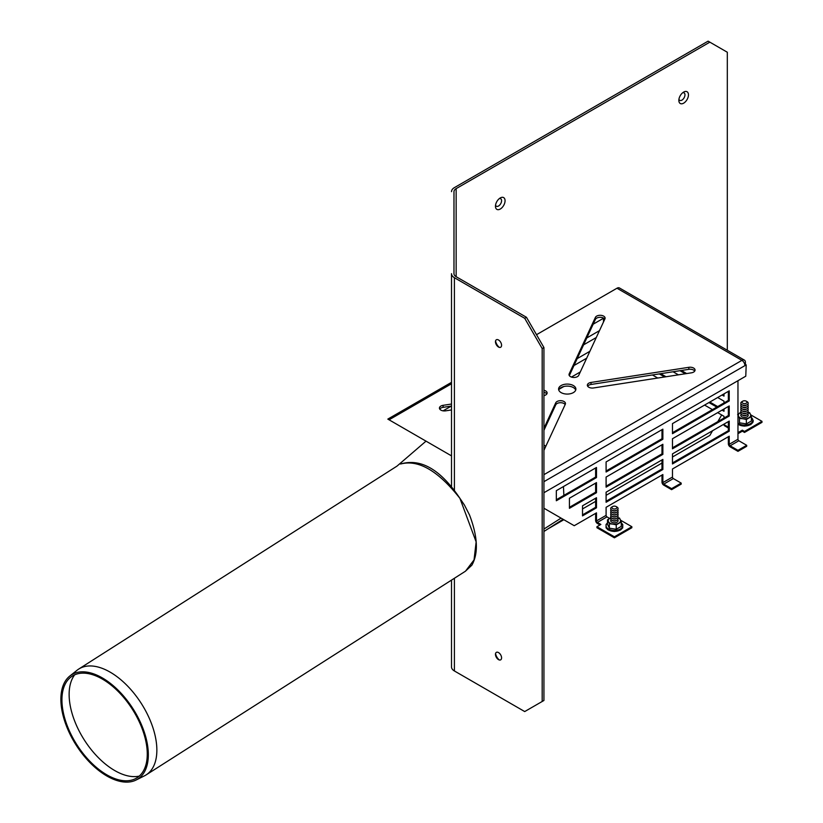 <?xml version="1.0" encoding="UTF-8"?>
<svg xmlns="http://www.w3.org/2000/svg" width="823" height="823" viewBox="0 0 823 823"><rect width="100%" height="100%" fill="white"/><g stroke="black" fill="none" stroke-linecap="round" stroke-linejoin="round"><path stroke-width="1.23" d="M742.768 403.198A2.469 1.43 180 0 1 742.768 401.182A2.469 1.43 180 0 1 746.266 401.182A2.469 1.43 180 0 1 746.266 403.198A2.469 1.43 180 0 1 742.768 403.198M746.266 401.182L747.13 401.686A3.704 2.14 180 0 1 747.13 404.71A3.704 2.14 180 0 1 741.893 404.71L741.893 404.71A3.704 2.14 180 0 1 741.893 401.686L742.768 401.182M742.768 405.214L741.893 404.71L742.768 405.214A2.469 1.43 180 0 0 746.266 405.214L747.13 404.71M747.778 404.206A3.704 2.14 180 0 1 747.13 406.727A3.704 2.14 180 0 1 741.893 406.727L741.893 406.727A3.704 2.14 180 0 1 741.245 404.206M742.768 407.231L741.893 406.727L742.768 407.231A2.469 1.43 180 0 0 746.266 407.231L747.13 406.727M747.778 406.223A3.704 2.14 180 0 1 747.13 408.743A3.704 2.14 180 0 1 741.893 408.743L741.893 408.743A3.704 2.14 180 0 1 741.245 406.223M742.768 409.247L741.893 408.743L742.768 409.247A2.469 1.43 180 0 0 746.266 409.247L747.13 408.743M747.778 408.239A3.704 2.14 180 0 1 747.13 410.759A3.704 2.14 180 0 1 741.893 410.759L741.893 410.759A3.704 2.14 180 0 1 741.245 408.239M742.768 411.263L741.893 410.759L742.768 411.263A2.469 1.43 180 0 0 746.266 411.263L747.13 410.759M747.778 410.255A3.704 2.14 180 0 1 747.13 412.776A3.704 2.14 180 0 1 741.893 412.776L741.893 412.776A3.704 2.14 180 0 1 741.245 410.255M742.768 413.28L741.893 412.776L742.768 413.28A2.469 1.43 180 0 0 746.266 413.28L747.13 412.776M741.893 414.792L741.893 414.792A3.704 2.14 180 0 1 741.245 412.272A6.173 3.57 0 0 0 740.144 412.776A6.173 3.57 0 0 0 738.55 416.222L739.476 418.413L739.476 422.827L746.358 423.896L751.399 420.985L751.399 416.572L750.483 414.37A6.173 3.57 0 0 0 747.778 412.272A3.704 2.14 180 0 1 747.13 414.792A3.704 2.14 180 0 1 741.893 414.792L742.768 415.296L741.893 414.792M747.13 414.792L746.266 415.296A2.469 1.43 180 0 1 742.768 415.296M741.893 416.808L741.893 416.808A3.704 2.14 180 0 1 741.245 414.288A3.704 2.14 0 0 0 741.893 416.808A3.704 2.14 0 0 0 747.13 416.808A3.704 2.14 180 0 1 741.893 416.808L741.893 416.808M747.778 414.288A3.704 2.14 180 0 1 747.13 416.808A3.704 2.14 0 0 0 747.778 414.288M612.651 508.573A2.469 1.43 180 0 1 612.651 506.557A2.469 1.43 180 0 1 616.139 506.557A2.469 1.43 180 0 1 616.139 508.573A2.469 1.43 180 0 1 612.651 508.573M616.139 506.557L617.013 507.061A3.704 2.14 180 0 1 617.013 510.085A3.704 2.14 180 0 1 611.777 510.085L611.777 510.085A3.704 2.14 180 0 1 611.777 507.061L612.651 506.557M612.651 510.589L611.777 510.085L612.651 510.589A2.469 1.43 180 0 0 616.139 510.589L617.013 510.085M617.662 509.581A3.704 2.14 180 0 1 617.013 512.101A3.704 2.14 180 0 1 611.777 512.101L611.777 512.101A3.704 2.14 180 0 1 611.129 509.581M612.651 512.606L611.777 512.101L612.651 512.606A2.469 1.43 180 0 0 616.139 512.606L617.013 512.101M617.662 511.597A3.704 2.14 180 0 1 617.013 514.118A3.704 2.14 180 0 1 611.777 514.118L611.777 514.118A3.704 2.14 180 0 1 611.129 511.597M612.651 514.622L611.777 514.118L612.651 514.622A2.469 1.43 180 0 0 616.139 514.622L617.013 514.118M617.662 513.614A3.704 2.14 180 0 1 617.013 516.134A3.704 2.14 180 0 1 611.777 516.134L611.777 516.134A3.704 2.14 180 0 1 611.129 513.614M612.651 516.638L611.777 516.134L612.651 516.638A2.469 1.43 180 0 0 616.139 516.638L617.013 516.134M617.662 515.63A3.704 2.14 180 0 1 617.013 518.151A3.704 2.14 180 0 1 611.777 518.151L611.777 518.151A3.704 2.14 180 0 1 611.129 515.63M612.651 518.655L611.777 518.151L612.651 518.655A2.469 1.43 180 0 0 616.139 518.655L617.013 518.151M611.777 520.167L611.777 520.167A3.704 2.14 180 0 1 611.129 517.646A6.173 3.57 0 0 0 610.028 518.151A6.173 3.57 0 0 0 608.434 521.597L609.359 523.788L609.359 528.201L607.508 524.22L607.508 519.817L608.434 521.597A6.173 3.57 0 0 0 612.796 524.117L616.242 524.858L616.242 529.271L621.283 526.36L621.283 521.947L620.357 519.745A6.173 3.57 0 0 0 617.662 517.646A3.704 2.14 180 0 1 617.013 520.167A3.704 2.14 180 0 1 611.777 520.167L612.651 520.671L611.777 520.167M617.013 520.167L616.139 520.671A2.469 1.43 180 0 1 612.651 520.671M611.777 522.183L611.777 522.183A3.704 2.14 180 0 1 611.129 519.663A3.704 2.14 0 0 0 611.777 522.183A3.704 2.14 0 0 0 617.013 522.183A3.704 2.14 180 0 1 611.777 522.183L611.777 522.183M617.662 519.663A3.704 2.14 180 0 1 617.013 522.183A3.704 2.14 0 0 0 617.662 519.663M451.508 336.658L451.508 273.668A9.876 5.699 0 0 0 454.409 277.711L524.714 318.306L542.182 348.551L543.931 347.543L526.463 317.287L524.714 318.306M543.931 347.543L543.931 700.476L524.714 711.566L454.409 670.971A9.876 5.699 180 0 1 451.508 666.939L451.508 580.112M451.508 486.383L451.508 273.668M712.574 430.717L709.848 435.429L672.473 457.002M661.99 463.061L606.098 495.323M595.626 501.372L582.519 508.933M563.848 519.714L548.087 528.819M721.668 414.946L717.81 421.633M727.316 350.248L727.316 52.24L709.848 42.158L456.148 188.632A7.407 4.28 180 0 0 453.977 191.656L453.977 273.668A7.407 4.28 180 0 0 456.148 276.703L456.148 188.632M495.467 206.264A6.79 3.92 -60 0 1 500.261 197.952A6.79 3.92 -60 0 1 505.065 200.719A6.79 3.92 -60 0 1 500.261 209.042A6.79 3.92 -60 0 1 495.467 206.264M678.852 100.396A6.79 3.92 -60 0 1 683.656 92.073A6.79 3.92 -60 0 1 688.46 94.851A6.79 3.92 -60 0 1 683.656 103.163A6.79 3.92 -60 0 1 678.852 100.396M501.577 345.279A4.321 2.5 60 0 1 498.522 347.039A4.321 2.5 60 0 1 495.467 341.74A4.321 2.5 60 0 1 498.522 339.981A4.321 2.5 60 0 1 501.577 345.279M495.559 340.907A6.79 3.92 -120 0 0 499.294 347.368M501.577 657.875A4.321 2.5 60 0 1 498.522 659.635A4.321 2.5 60 0 1 495.467 654.336A4.321 2.5 60 0 1 498.522 652.577A4.321 2.5 60 0 1 501.577 657.875M495.559 653.503A6.79 3.92 -120 0 0 499.294 659.964M678.944 99.213A4.321 2.5 120 0 0 682.164 99.974A4.321 2.5 120 0 0 684.952 95.149A4.321 2.5 120 0 0 682.679 92.752M495.559 205.092A4.321 2.5 120 0 0 498.779 205.853A4.321 2.5 120 0 0 501.567 201.028A4.321 2.5 120 0 0 499.294 198.631M451.508 191.656A9.876 5.699 0 0 1 454.409 187.623L708.109 41.15L709.848 42.158M526.463 317.287L456.148 276.703M542.182 701.484L542.182 348.551M465.355 571.275L471.857 565.206C478.554 553.365 477.772 536.617 469.511 514.941L464.429 505.055L459.934 498.368C440.511 469.449 420.697 458.01 400.482 464.038C418.31 459.255 438.124 470.694 459.934 498.368L476.147 541.894L474.038 559.918L465.499 571.183L146.196 774.855A62.733 34.278 57.5 0 1 144.488 775.822L136.145 779.998A61.766 33.743 57.5 0 1 106.887 776.017A61.766 33.743 57.5 0 1 65.933 724.703A61.766 33.743 57.5 0 1 69.821 676.022A61.766 33.743 57.5 0 1 133.059 708.819A61.766 33.743 57.5 0 1 136.145 779.998M69.821 676.022L77.125 670.21A62.733 34.278 57.5 0 1 78.72 669.068L396.995 466.116M545.855 446.179L543.931 445.068M563.868 495.384L563.457 486.547M139.252 776.11A61.252 33.465 57.5 0 1 114.767 770.575A61.252 33.465 57.5 0 1 75.665 723.53A61.252 33.465 57.5 0 1 74.656 674.839M106.836 774.834A60.274 32.93 57.5 0 1 66.869 724.754A60.274 32.93 57.5 0 1 70.655 677.247A60.274 32.93 57.5 0 1 132.369 709.261A60.274 32.93 57.5 0 1 135.383 778.723A60.274 32.93 57.5 0 1 106.836 774.834M78.72 669.068A62.733 34.278 57.5 0 1 141.35 703.531A62.733 34.278 57.5 0 1 146.196 774.855M609.596 518.408L606.973 516.885A1.234 0.71 60 0 1 606.098 515.373L606.098 507.307L662.865 474.542L662.865 482.607A1.234 0.71 -120 0 0 663.739 484.119L671.599 488.656L681.197 483.111L673.348 478.575A1.234 0.71 60 0 1 672.473 477.062L672.473 468.987L729.229 436.221L729.229 444.286A1.234 0.71 -120 0 0 730.104 445.799L737.964 450.335L746.698 445.294L746.698 446.303L737.964 451.343L737.964 450.335M596.49 507.812L582.519 515.877L582.519 505.795L596.49 497.73L596.49 507.812L595.626 507.307L595.626 498.234M582.519 514.869L595.626 507.307M662.865 469.491L606.098 502.267L606.098 492.185L662.865 459.409L662.865 469.491L661.99 468.987L661.99 459.913M606.098 501.258L661.99 468.987M662.865 439.245L606.098 472.011L606.098 461.929L662.865 429.164L662.865 439.245L661.99 438.741L661.99 429.668M606.098 471.003L661.99 438.741M583.589 344.847L596.284 337.523M729.229 416.047L672.473 448.823L672.473 438.741L729.229 405.965L729.229 416.047L728.355 415.543L728.355 406.469M589.885 351.298L577.19 358.622M672.473 447.815L728.355 415.543M599.473 330.64L586.789 337.965M729.229 400.924L672.473 433.7L672.473 423.619L729.229 390.843L729.229 400.924L728.355 400.42L728.355 391.347M672.473 432.692L728.355 400.42M593.177 324.19L603.485 318.244L603.485 322.009M574.001 365.515L586.696 358.19M729.229 431.18L672.473 463.946L672.473 453.864L729.229 421.098L729.229 431.18L728.355 430.676L728.355 421.602M580.297 371.955L571.44 377.068M672.473 462.938L728.355 430.676M662.865 454.368L606.098 487.144L606.098 477.062L662.865 444.286L662.865 454.368L661.99 453.864L661.99 444.79M606.098 486.136L661.99 453.864M596.49 492.689L569.423 508.316L569.423 498.234L596.49 482.607L596.49 492.689L595.626 492.185L595.626 483.111M569.423 507.307L595.626 492.185M543.931 508.223L574.228 525.712L596.49 512.852L596.49 520.918A1.234 0.71 -120 0 0 597.364 522.43L600.862 524.446L596.932 526.72L614.4 536.802L614.4 537.81L596.932 527.728L596.932 526.72M559.29 389.125L563.837 386.512M596.49 477.566L556.327 500.754L556.327 490.673L596.49 467.474L596.49 477.566L595.626 477.062L595.626 467.978M556.327 499.746L595.626 477.062M443.093 410.842L451.354 406.068M737.964 451.343L730.104 446.807A2.469 1.43 60 0 1 728.355 443.782L728.355 436.725M599.988 524.951L597.364 523.438A2.469 1.43 60 0 1 595.626 520.414L595.626 513.357M681.197 483.111L681.197 484.119L671.599 489.664L663.739 485.128A2.469 1.43 60 0 1 661.99 482.103L661.99 475.046M717.677 397.519L723.993 401.161L723.993 402.941M723.993 408.99L723.993 411.243L722.038 410.121M673.08 371.77L678.399 374.835M660.684 373.683L665.992 376.749M709.817 402.056L717.677 406.593M722.913 409.617L723.993 410.235M716.802 407.097L708.942 402.56M664.624 376.965L659.305 373.899M723.993 393.867L723.993 396.12L722.038 394.989M681.351 370.494L686.66 373.56M722.913 394.484L723.993 395.112M685.281 373.765L679.973 370.7M652.423 374.969L657.731 378.035M704.581 405.081L712.44 409.617M717.677 412.642L723.993 416.284L723.993 418.074M671.599 489.664L671.599 488.656M614.4 537.81L631.858 527.728L631.858 526.72L620.563 520.198M614.4 536.802L631.858 526.72M746.698 445.294L738.838 440.758A1.234 0.71 60 0 1 737.964 439.245L737.964 380.689M723.993 424.123L723.993 424.627A2.469 1.43 120 0 0 724.507 425.758L728.355 427.981M738.838 432.188L737.964 431.684A1.234 0.71 120 0 0 738.221 432.25A1.234 0.71 120 0 0 738.838 432.188L742.336 430.172L742.336 431.18L738.838 433.196A2.469 1.43 -60 0 1 737.964 433.433M742.336 430.172L744.517 431.427L761.985 421.345L750.679 414.823M761.985 421.345L761.985 422.353L744.517 432.435L742.336 431.18M744.517 431.427L744.517 432.435M739.476 418.413L742.912 418.742A6.173 3.57 0 0 0 748.879 417.817A6.173 3.57 0 0 0 750.483 414.37L749.558 412.59M738.55 416.222A6.173 3.57 0 0 0 742.912 418.742L746.358 419.483L746.358 423.896M737.624 414.442L740.144 412.776M746.358 419.483L751.399 416.572M609.359 523.788L612.796 524.117A6.173 3.57 0 0 0 618.762 523.191A6.173 3.57 0 0 0 620.357 519.745L619.441 517.965M616.242 529.271L609.359 528.201M607.508 519.817L610.028 518.151M616.242 524.858L621.283 521.947M604.802 319.17A4.938 2.85 -0 0 0 599.936 317.308A4.938 2.85 -0 0 0 595.389 319.417L569.321 375.597M569.177 373.879L595.389 317.4A4.938 2.85 180 0 1 600.811 315.312A4.938 2.85 180 0 1 605.1 318.141A4.938 2.85 180 0 1 604.936 318.882L578.723 375.35A4.938 2.85 180 0 1 573.312 377.438A4.938 2.85 180 0 1 569.012 374.619A4.938 2.85 180 0 1 569.177 373.879L569.177 375.35M451.508 409.936L445.644 410.842A4.938 2.85 180 0 1 439.431 408.085A4.938 2.85 180 0 1 443.093 405.328L451.508 404.031M543.931 390.287A4.938 2.85 180 0 1 547.13 392.952A4.938 2.85 180 0 1 543.931 395.626M546.811 393.96A4.938 2.85 -0 0 0 543.931 392.304M451.508 406.048L443.093 407.344A4.938 2.85 -0 0 0 439.749 409.093M575.709 390.081A8.642 4.989 -0 0 0 573.353 387.561A8.642 4.989 -0 0 0 564.763 386.316A8.642 4.989 -0 0 0 558.776 390.081M573.353 385.545A8.642 4.989 180 0 1 575.884 389.073A8.642 4.989 180 0 1 567.242 394.073A8.642 4.989 180 0 1 558.591 389.073A8.642 4.989 180 0 1 563.93 384.464A8.642 4.989 180 0 1 573.353 385.545M691.392 372.829L593.568 387.962A4.938 2.85 180 0 1 587.355 385.205A4.938 2.85 180 0 1 591.017 382.448L688.83 367.315A4.938 2.85 180 0 1 695.054 370.072A4.938 2.85 180 0 1 691.392 372.829M694.735 371.08A4.938 2.85 -0 0 0 688.83 369.332L591.017 384.464A4.938 2.85 -0 0 0 587.673 386.213M543.931 428.289L555.751 402.807A4.938 2.85 180 0 1 561.173 400.708A4.938 2.85 180 0 1 565.463 403.537A4.938 2.85 180 0 1 565.298 404.278L543.931 450.325M565.164 404.577A4.938 2.85 -0 0 0 560.298 402.704A4.938 2.85 -0 0 0 555.751 404.823L543.931 430.306M745.412 364.435L745.412 362.377A4.938 2.85 120 0 0 744.393 360.114L619.462 287.978A4.938 2.85 120 0 0 616.983 288.225L741.924 360.361A4.197 2.428 60 0 1 744.887 365.649L746.204 364.887L745.772 376.193L543.931 492.72M401.377 426.921L390.812 420.82M389.197 419.895L387.828 419.102L389.063 419.812L451.508 383.765M451.508 455.87L389.063 419.812M744.393 360.114A4.938 2.85 120 0 0 741.924 360.361L543.931 474.665M744.65 363.992L746.204 364.887M454.409 670.971L454.409 578.26M454.409 490.086L454.409 277.711M561.07 518.12L543.931 529.045M662.865 482.607L672.473 477.062M729.229 444.286L737.964 439.245M596.49 520.918L606.098 515.373M730.104 445.799L738.838 440.758M663.739 484.119L673.348 478.575M597.364 522.43L606.973 516.885M728.355 427.147L723.993 424.627M737.964 423.238A8.323 4.804 0 0 0 750.401 423.67A8.323 4.804 0 0 0 751.399 417.57M737.964 424.092A8.086 4.671 0 0 0 746.965 425.8A8.086 4.671 0 0 0 752.603 421.397M607.508 522.944A8.323 4.804 0 0 0 609.092 529.343A8.323 4.804 0 0 0 620.285 529.045A8.323 4.804 0 0 0 621.283 522.944M606.304 526.771A8.086 4.671 0 0 0 614.4 531.391A8.086 4.671 0 0 0 622.486 526.771M595.389 317.4L595.389 319.417M443.093 405.328L443.093 407.344M688.83 367.315L688.83 369.332M591.017 382.448L591.017 384.464M555.751 402.807L555.751 404.823M536.503 334.694L616.983 288.225M543.931 481.671L744.887 365.649M426.016 441.149L397.283 465.869M563.066 519.262L543.931 531.473M737.964 424.38L744.352 426.139L750.689 424.617L752.839 422.487L753.282 420.81L751.399 417.456M607.508 522.831L606.057 524.488L606.057 527.841L608.094 529.909L614.236 531.514L620.573 529.981L622.723 527.862L622.744 524.508L621.283 522.831M387.828 419.102L451.508 382.345"/></g></svg>
